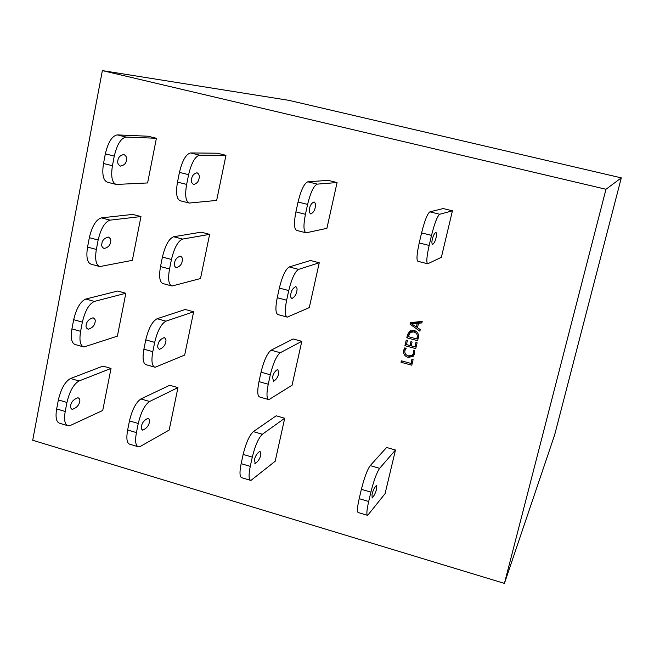 <?xml version="1.0" encoding="UTF-8"?>
<svg xmlns="http://www.w3.org/2000/svg" width="654" height="654" viewBox="0 0 654 654"><rect width="100%" height="100%" fill="white"/><g stroke="black" fill="none" stroke-linecap="round" stroke-linejoin="round"><path stroke-width="0.98" d="M110.583 242.119C110.134 245.397 107.984 247.531 104.15 248.52C102.008 247.367 101.256 245.691 101.893 243.484C102.359 240.173 104.509 238.04 108.343 237.075C110.485 238.244 111.229 239.928 110.583 242.119M182.221 261.101C181.706 264.404 179.76 266.619 176.376 267.756C174.544 266.685 173.948 265.025 174.593 262.794C175.125 259.458 177.079 257.235 180.447 256.123C182.278 257.218 182.867 258.878 182.221 261.101M296.744 291.447C296.131 294.791 294.504 297.153 291.872 298.526C290.572 297.586 290.237 295.968 290.875 293.679C291.512 290.302 293.139 287.94 295.755 286.591C297.055 287.564 297.39 289.182 296.744 291.447M95.059 322.201C94.528 325.651 92.239 327.997 88.184 329.24C86.287 328.3 85.633 326.828 86.214 324.834C86.769 321.351 89.067 318.997 93.105 317.787C95.002 318.743 95.647 320.215 95.059 322.201M165.74 341.96C165.143 345.443 163.059 347.879 159.486 349.285C157.859 348.418 157.344 346.972 157.925 344.944C158.538 341.437 160.622 338.993 164.187 337.619C165.805 338.502 166.329 339.949 165.74 341.96M278.686 373.548C277.999 377.064 276.258 379.663 273.462 381.331L272.587 377.113C273.29 373.548 275.04 370.957 277.827 369.314L278.686 373.548M79.674 401.605C79.044 405.235 76.616 407.802 72.381 409.322C70.722 408.562 70.15 407.279 70.681 405.455C71.327 401.793 73.763 399.218 77.973 397.738C79.641 398.507 80.205 399.79 79.674 401.605M149.398 422.116C148.72 425.779 146.504 428.452 142.76 430.144L141.436 428.983L141.411 426.351C142.114 422.647 144.33 419.974 148.066 418.315L149.382 419.484L149.398 422.116M260.799 454.89C260.03 458.601 258.175 461.446 255.232 463.424L254.471 459.737C255.264 455.993 257.12 453.14 260.055 451.195L260.799 454.89M376.557 488.947C375.69 492.699 374.227 495.732 372.142 498.021L372.028 494.457C372.903 490.655 374.382 487.631 376.442 485.366L376.557 488.947M126.443 160.295C126.058 163.402 124.072 165.339 120.475 166.108C118.072 164.702 117.213 162.781 117.916 160.336C118.317 157.205 120.311 155.26 123.9 154.516C126.304 155.954 127.154 157.876 126.443 160.295M199.061 178.46C198.612 181.591 196.805 183.611 193.641 184.502C191.606 183.177 190.927 181.272 191.63 178.804C192.096 175.64 193.903 173.629 197.058 172.754C199.102 174.111 199.772 176.008 199.061 178.46M315.203 207.514C314.648 210.686 313.152 212.82 310.699 213.932C309.26 212.738 308.884 210.882 309.587 208.356C310.151 205.152 311.656 203.01 314.1 201.923C315.539 203.149 315.907 205.013 315.203 207.514M436.046 237.737C435.368 240.95 434.199 243.223 432.539 244.563C431.738 243.509 431.689 241.702 432.384 239.119C433.071 235.873 434.248 233.601 435.907 232.284C436.7 233.364 436.749 235.178 436.046 237.737M32.7 440.265L102.359 70.607L605.98 189.268L504.422 583.393L32.7 440.265M605.98 189.268L621.3 177.872L288.986 100.364L102.359 70.607M415.919 342.483L417.113 342.802L415.731 348.615L404.916 345.696L406.224 340.162L407.409 340.481L406.445 344.568L410.001 345.525L410.908 341.699L412.102 342.017L411.194 345.843L414.889 346.841L415.919 342.483M410.344 322.708L422.214 321.343L421.83 322.937L418.519 323.231L417.456 327.719L420.26 329.567L419.876 331.161L410.001 324.171L410.344 322.708M395.474 450.017L386.604 447.475L370.221 465.607L379.622 468.338L395.474 450.017L385.083 493.631L367.679 515.368C366.346 515.033 366.673 510.414 368.684 501.495L370.9 492.119L361.384 489.306L359.185 498.683L368.684 501.495M177.953 387.618L169.705 385.255L140.896 398.948L149.594 401.482L177.953 387.618L169.182 430.038L140.471 446.347L138.566 446.862C135.599 446.036 134.887 441.278 136.424 432.596L138.264 423.49L129.476 420.898L127.644 429.989L136.424 432.596M301.805 341.323L293.147 338.952L271.108 350.201L280.272 352.727L301.805 341.323L292.06 385.222L268.908 399.643C266.587 398.85 266.366 393.716 268.246 384.233L270.315 374.783L261.044 372.183L258.992 381.617L268.246 384.233M125.846 293.262L117.687 291.03L85.797 299.041L94.397 301.42L125.846 293.262L117.385 336.148L83.908 347.012C80.229 345.843 79.126 340.611 80.605 331.333L82.379 322.12L73.689 319.683L71.932 328.888L80.605 331.333M209.64 234.353L201.179 232.162L173.67 236.748L182.605 239.078L209.64 234.353L200.5 278.539L171.986 286.019C168.618 284.743 167.8 279.062 169.533 268.974L171.454 259.458L162.421 257.063L160.508 266.562L169.533 268.974M140.97 216.556L132.705 214.414L101.378 217.864L110.101 220.136L140.97 216.556L132.337 260.333L99.882 266.562C95.958 265.148 94.781 259.434 96.342 249.436L98.157 240.018L89.336 237.68L87.546 247.089L96.342 249.436M225.973 155.317L217.406 153.216L190.6 152.938L199.666 155.17L225.973 155.317L216.654 200.426L189.243 203.051C185.671 201.497 184.804 195.276 186.643 184.403L188.614 174.667L179.449 172.378L177.496 182.098L186.643 184.403M156.404 138.272L148.033 136.22L117.311 134.904L126.148 137.078L156.404 138.272L147.6 182.948L116.199 184.444C112.03 182.744 110.771 176.506 112.431 165.724L114.278 156.085L105.343 153.853L103.504 163.475L112.431 165.724M337.072 182.54L328.169 180.365L307.854 181.804L317.288 184.126L337.072 182.54L326.902 228.336L306.088 232.816C303.505 231.5 303.293 225.328 305.434 214.299L307.601 204.408L298.052 202.021L295.91 211.896L305.434 214.299M452.437 210.817L443.191 208.552L429.907 211.839L439.733 214.259L452.437 210.817L441.368 257.308L427.7 263.799C426.187 262.744 426.67 256.621 429.155 245.438L431.526 235.383L421.585 232.898L419.222 242.936L429.155 245.438M319.25 262.769L310.47 260.496L289.281 266.946L298.576 269.374L319.25 262.769L309.293 307.601L287.294 317.116C284.842 316.086 284.621 310.454 286.632 300.227L288.749 290.564L279.34 288.071L277.239 297.725L286.632 300.227M193.633 311.778L185.278 309.489L157.107 318.727L165.92 321.163L193.633 311.778L184.681 355.057L155.096 367.27C151.932 366.24 151.164 361.041 152.791 351.68L154.679 342.377L145.76 339.876L143.896 349.171L152.791 351.68M111.025 368.423L102.964 366.109L70.542 378.502L79.028 380.971L111.025 368.423L102.735 410.459L70.444 425.419L68.278 425.836C64.836 424.871 63.814 420.089 65.212 411.472L66.945 402.447L58.37 399.921L56.653 408.93L65.212 411.472M284.719 418.249L276.176 415.797L253.335 431.632L262.377 434.256L284.719 418.249L275.171 461.258L250.907 480.453C248.716 479.864 248.512 475.172 250.269 466.367L252.297 457.13L243.149 454.432L241.146 463.661L250.269 466.367M411.914 359.348L413.107 359.675L411.791 365.194L401.008 362.259L401.352 360.812L410.949 363.428L411.914 359.348M418.315 337.742L417.612 340.685L406.788 337.791L407.507 334.734L409.747 331.169L414.129 330.474C417.587 331.701 418.985 334.12 418.315 337.742M413.483 350.25L414.669 350.569L414.661 353.732L413.075 356.495L408.121 357.346C404.654 356.209 403.175 353.863 403.69 350.307L404.72 347.887L406.167 348.28L404.875 350.618C404.524 353.323 405.693 355.073 408.374 355.874L412.322 355.253L413.516 353.209L413.483 350.25M621.3 177.872L554.633 434.967L504.422 583.393M126.148 137.078C121.015 138.035 117.058 144.37 114.278 156.085M105.343 153.853C108.114 142.155 112.104 135.836 117.311 134.904M115.807 184.338L107.419 182.204C103.177 180.488 101.877 174.242 103.504 163.475M199.666 155.17C195.154 156.314 191.475 162.813 188.614 174.667M179.449 172.378C182.294 160.541 186.014 154.058 190.6 152.938M188.908 202.961L180.242 200.753C176.588 199.184 175.673 192.963 177.496 182.098M317.288 184.126C313.814 185.564 310.585 192.325 307.601 204.408M298.052 202.021C301.028 189.954 304.298 183.218 307.854 181.804M305.843 232.75L296.72 230.429C294.055 229.096 293.785 222.916 295.91 211.896M110.101 220.136C104.877 221.845 100.896 228.475 98.157 240.018M99.285 266.407L91.208 264.224C87.219 262.794 86.001 257.079 87.546 247.089M89.336 237.68C92.075 226.153 96.089 219.548 101.378 217.864M439.733 214.259C437.379 216.024 434.64 223.063 431.526 235.383M427.544 263.758L417.947 261.314C416.345 260.235 416.77 254.112 419.222 242.936M421.585 232.898C424.683 220.594 427.463 213.58 429.907 211.839M182.605 239.078C177.994 240.983 174.275 247.776 171.454 259.458M171.471 285.872L163.099 283.615C159.658 282.324 158.791 276.642 160.508 266.562M162.421 257.063C165.225 245.397 168.977 238.628 173.67 236.748M298.576 269.374C294.962 271.598 291.684 278.661 288.749 290.564M279.34 288.071C282.266 276.184 285.577 269.146 289.281 266.946M286.918 317.018L278.048 314.623C275.522 313.568 275.252 307.936 277.239 297.725M94.397 301.42C89.091 303.848 85.085 310.748 82.379 322.12M73.689 319.683C76.379 308.32 80.417 301.445 85.797 299.041M83.132 346.792L75.349 344.576C71.605 343.391 70.469 338.159 71.932 328.888M165.92 321.163C161.203 323.804 157.451 330.875 154.679 342.377M145.76 339.876C148.532 328.39 152.308 321.343 157.107 318.727M154.426 367.074L146.324 364.769C143.087 363.722 142.278 358.523 143.896 349.171M280.272 352.727C276.528 355.711 273.209 363.068 270.315 374.783M261.044 372.183C263.93 360.485 267.282 353.152 271.108 350.201M268.41 399.504L259.785 397.052C257.39 396.234 257.128 391.092 258.992 381.617M79.028 380.971C73.64 384.086 69.61 391.239 66.945 402.447M58.37 399.921C61.026 388.729 65.081 381.593 70.542 378.502M67.346 425.558L59.816 423.31C56.326 422.329 55.263 417.538 56.653 408.93M149.594 401.482C144.779 404.818 141.002 412.151 138.264 423.49M129.476 420.898C132.198 409.576 136.007 402.259 140.896 398.948M137.765 446.617L129.901 444.27C126.876 443.428 126.124 438.671 127.644 429.989M262.377 434.256C258.51 437.967 255.15 445.587 252.297 457.13M243.149 454.432C245.994 442.905 249.395 435.311 253.335 431.632M250.319 480.273L241.906 477.755C239.65 477.15 239.397 472.45 241.146 463.661M379.622 468.338C376.778 472.433 373.875 480.363 370.9 492.119M361.384 489.306C364.352 477.575 367.295 469.67 370.221 465.607M367.319 515.262L358.318 512.564C356.912 512.213 357.198 507.586 359.185 498.683M412.241 363.305L411.366 363.068M402.406 361.098L401.008 362.259M412.543 362.046L410.949 363.428M422.1 321.833L420.228 321.997L418.519 323.231M417.612 327.065L416.95 326.599M412.249 323.272L411.767 322.937L410.001 324.171M418.715 323.092L418.928 322.169L413.246 322.569L411.489 323.804L416.353 327.041L417.211 323.403L411.489 323.804M417.881 325.921L416.353 327.041M418.928 322.169L417.211 323.403M414.047 322.602L412.29 323.836M418.02 338.985L417.023 338.715M415.249 330.867L413.81 331.938L410.336 332.355L408.317 336.655L406.788 337.791M409.257 333.581L407.507 334.734M409.29 333.417L410.687 330.63M413.982 330.442L410.336 332.355M418.519 336.303L417.138 337.374C417.653 334.595 416.549 332.78 413.81 331.938M418.323 337.701L416.77 338.919L417.138 337.374M408.317 336.655L416.77 338.919M416.157 346.841L415.2 346.587M411.268 345.533L410.32 345.279M406.461 344.511L404.916 345.696M411.554 344.306L410.001 345.525M416.459 345.574L414.889 346.841M413.827 355.662L410.63 356.029M409.641 356.087L408.121 357.346M405.431 349.22L403.69 350.307M405.496 348.884L405.701 348.149M412.322 355.253L414.816 352.907M414.873 352.081L413.516 353.209M72.381 409.322L71.744 409.126M142.76 430.144L142.204 429.98M255.232 463.424L254.823 463.302"/></g></svg>
